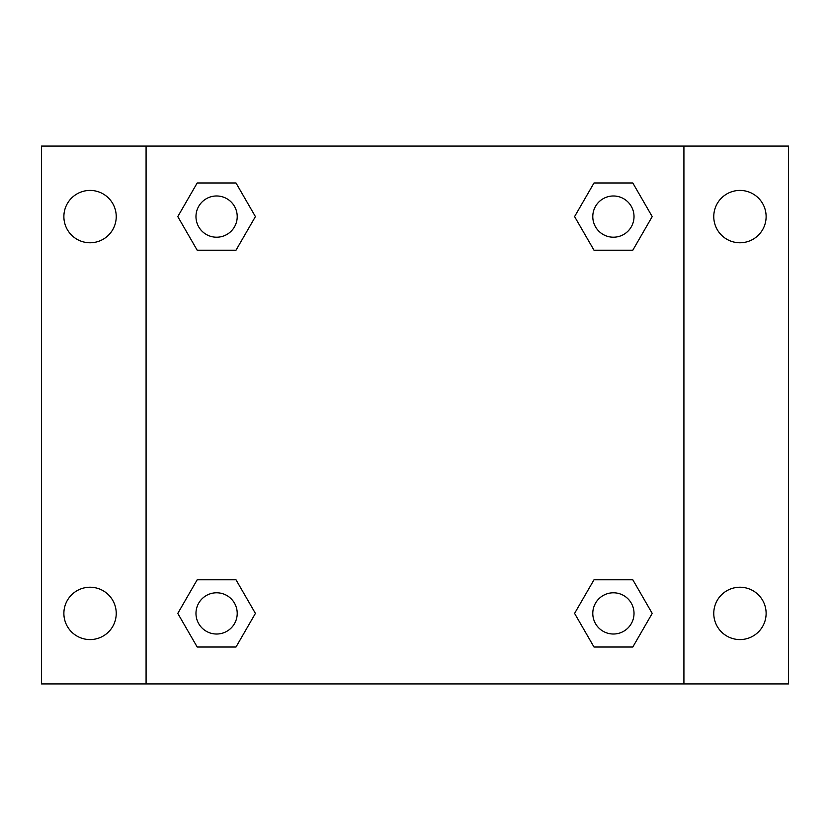 <?xml version="1.0" encoding="UTF-8"?>
<svg xmlns="http://www.w3.org/2000/svg" width="830" height="830" viewBox="0 0 830 830"><rect width="100%" height="100%" fill="white"/><g stroke="black" fill="none" stroke-linecap="round" stroke-linejoin="round"><path stroke-width="1.25" d="M41.5 146.08L788.5 146.08L788.5 683.92L41.5 683.92L41.5 146.08M739.945 190.423A26.176 26.176 0 0 1 766.121 216.599A26.176 26.176 0 0 1 739.945 242.775A26.176 26.176 0 0 1 713.769 216.599A26.176 26.176 0 0 1 739.945 190.423M739.945 587.225A26.176 26.176 0 0 1 766.121 613.401A26.176 26.176 0 0 1 739.945 639.577A26.176 26.176 0 0 1 713.769 613.401A26.176 26.176 0 0 1 739.945 587.225M90.055 587.225A26.176 26.176 0 0 1 116.231 613.401A26.176 26.176 0 0 1 90.055 639.577A26.176 26.176 0 0 1 63.879 613.401A26.176 26.176 0 0 1 90.055 587.225M90.055 190.423A26.176 26.176 0 0 1 116.231 216.599A26.176 26.176 0 0 1 90.055 242.775A26.176 26.176 0 0 1 63.879 216.599A26.176 26.176 0 0 1 90.055 190.423M197.187 579.786L236 579.786L255.412 613.401L236 647.016L197.187 647.016L177.786 613.401L197.187 579.786L236 579.786L197.187 579.786M594 182.984L632.813 182.984L652.214 216.599L632.813 250.214L594 250.214L574.588 216.599L594 182.984L632.813 182.984L594 182.984M146.08 683.92L146.08 146.08M683.92 146.08L683.92 683.92M197.187 182.984L236 182.984L255.412 216.599L236 250.214L197.187 250.214L177.786 216.599L197.187 182.984L236 182.984L197.187 182.984M594 579.786L632.813 579.786L652.214 613.401L632.813 647.016L594 647.016L574.588 613.401L594 579.786L632.813 579.786L594 579.786M632.813 647.016L594 647.016L632.813 647.016M634.016 613.401A20.615 20.615 0 0 0 603.099 595.546A20.615 20.615 0 0 0 603.099 631.257A20.615 20.615 0 0 0 634.016 613.401M236 647.016L197.187 647.016L236 647.016M237.214 613.401A20.615 20.615 0 0 0 206.286 595.546A20.615 20.615 0 0 0 206.286 631.257A20.615 20.615 0 0 0 237.214 613.401M632.813 250.214L594 250.214L632.813 250.214M634.016 216.599A20.615 20.615 0 0 0 603.099 198.744A20.615 20.615 0 0 0 603.099 234.454A20.615 20.615 0 0 0 634.016 216.599M236 250.214L197.187 250.214L236 250.214M237.214 216.599A20.615 20.615 0 0 0 206.286 198.744A20.615 20.615 0 0 0 206.286 234.454A20.615 20.615 0 0 0 237.214 216.599"/></g></svg>

